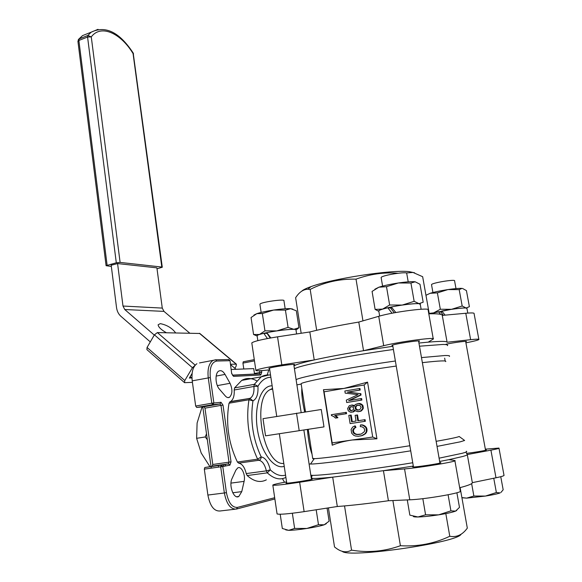 <?xml version="1.0" encoding="UTF-8"?>
<svg xmlns="http://www.w3.org/2000/svg" width="582" height="582" viewBox="0 0 582 582"><rect width="100%" height="100%" fill="white"/><g stroke="black" fill="none" stroke-linecap="round" stroke-linejoin="round"><path stroke-width="0.87" d="M351.637 433.175L351.099 429.509L352.663 427.064L354.584 426.017L355.289 427.537L353.179 429.116L352.896 431.953L353.965 433.481L356.337 434.492L361.16 434.063L364.23 431.808L364.674 430.185L364.114 428.236L362.208 426.853L360.273 426.606L360.498 424.911L363.03 425.326L365.583 427.283L366.071 428.287L366.325 431.327L365.787 432.615L364.783 433.881L361.742 435.634L358.345 436.304L355.391 435.983L353.761 435.321L351.637 433.175M358.032 411.692L355.406 410.877L354.678 409.837L353.114 411.852L350.342 412.165L348.276 410.827L347.621 408.469L349.331 405.654L352.023 405.087L354.132 406.462L355.26 404.534L358.417 403.421L361.931 405.065L362.702 407.764L362.535 408.768L360.687 410.987L358.032 411.692L359.698 411.43M355.085 410.528L354.293 410.856M356.773 395.243L358.141 394.625L345.199 393.148L344.85 391.009L359.298 388.565L359.552 390.107L347.447 392.144L360.134 393.636L360.367 395.083L348.603 400.62L360.949 398.597L361.204 400.14L346.712 402.511L346.326 400.11L356.773 395.243M337.014 417.534L335.523 418.087L333.551 416.421L331.464 415.555L331.333 414.711L345.664 412.442L345.883 413.758L334.686 415.526L337.014 417.534L337.713 417.44L337.218 417.818M352.765 405.305L351.448 405.065M359.938 409.502L361.138 407.429L359.967 405.458L357.115 405.21L355.216 406.927L355.275 408.608L356.308 409.684L357.879 410.135L359.938 409.502M204.937 467.477L228.428 463.825L204.791 467.528L204.326 469.143L207.883 495.056C210.029 506.078 214.089 511.389 220.047 510.989L235.048 509.228M350.073 410.31L351.266 410.688L353.303 409.801L353.652 407.837L352.845 406.964L350.691 406.753L349.222 408.106L349.498 409.859L351.419 410.543L350.735 410.63M351.754 406.614L350.691 406.753M352.707 404.999L352.023 405.087M360.498 424.911L362.404 424.882L365.11 426.082L366.74 428.177L367.06 430.12L366.391 430.236M366.74 428.177L366.071 428.287M312.672 458.303L314.28 458.652C321.693 458.645 369.221 452.279 409.844 445.739M436.144 441.331C450.286 438.813 457.954 437.198 459.162 436.485L464.123 440.094M301.2 384.193L301.127 383.72C302.102 381.654 351.972 372.254 396.24 366.049M422.365 362.651C439.257 360.738 447.02 360.389 445.652 361.604M305.499 411.83L302.567 393.046M312.054 454.302C309.944 448.831 308.387 440.538 307.391 429.436L265.538 435.838L263.006 418.669L321.249 409.502L323.992 426.89L308.22 429.312L312.716 458.601M311.268 449.26L308.445 431L311.261 449.195M367.555 382.134L364.136 384.986L343.911 388.441L367.555 382.134L376.94 438.792L352.241 439.992C344.58 441.112 337.916 442.851 332.235 445.208L323.454 389.714L343.911 388.441L324.079 391.824L332.162 442.895L372.72 437.031L376.94 438.792M301.825 388.245C301.425 393.65 302.371 401.558 304.67 411.954M307.391 429.436L308.22 429.312M360.949 398.597L361.618 398.524L361.873 400.067L346.712 402.511M439.09 458.179L462.268 453.276C466.029 452.25 467.411 451.567 466.422 451.239M310.81 475.123C313.494 476.68 365.998 470.445 412.747 462.748M419.484 346.203L442.793 344.457C446.67 344.471 448.227 344.864 447.449 345.628M294.448 368.944C296.413 366.005 347.316 355.806 393.41 349.476M358.505 405.014L357.122 405.421L355.893 406.847L355.951 408.52L356.977 409.597L356.308 409.684M356.249 409.051L355.573 409.139M358.417 403.421L361.473 404.09L363.073 405.88L363.204 408.68L361.357 410.899L360.687 410.987M362.419 409.881L361.749 409.968M356.417 406.076L355.74 406.156M357.122 405.421L356.446 405.501M355.951 408.52L355.275 408.608M355.777 407.458L355.1 407.546M254.276 359.632L243.261 361.778L242.934 363.103L254.465 360.876M199.502 362.935L215.798 359.829L216.759 361.029L229.817 360.702L228.864 359.523L215.325 359.814L212.779 360.571C208.865 363.51 207.359 369.264 208.254 377.827L211.804 403.217L212.823 404.643L219.981 403.981L203.969 406.76L204.973 408.157L220.978 405.392L228.995 462.166L212.779 464.48L212.19 466.124M354.584 426.017L355.26 425.908L355.966 427.428L354.489 428.236L353.369 430.527L353.9 432.572L355.718 434.027L355.035 434.15M354.649 433.364L353.965 433.481M334.686 415.526L346.566 413.664L346.355 412.347L345.664 412.442M351.375 406.673L350.182 406.978M350.866 406.898L349.222 408.106M350.313 407.415L349.629 407.502M367.06 430.12L366.456 432.491L365.452 433.757L363.299 434.914M365.452 433.757L364.783 433.881M196.912 363.706C192.918 366.638 191.354 372.356 192.22 380.854L195.668 406.04L196.694 407.444L212.823 404.643L213.863 402.926L210.306 377.551C209.484 367.62 211.63 362.113 216.759 361.029M256.713 380.832C251.482 377.849 246.492 377.703 241.726 380.402L234.568 387.903L234.204 389.998C234.51 395.745 233.317 399.587 230.618 401.507L229.002 403.217C225.671 423.492 228.471 443.091 237.391 462.028L238.664 463.134C242.156 463.745 244.68 467.23 246.222 473.581L247.183 475.552C253.898 481.547 260.292 482.98 266.36 479.844M243.793 368.995L242.934 363.103M356.977 409.597L358.468 410.041M354.969 410.768L353.747 411.401M366.987 431.211L366.325 431.327M349.898 408.018L350.182 409.779L349.498 409.859M349.942 409.342L349.265 409.43M332.235 445.208L332.162 442.895M324.079 391.824L323.454 389.714M355.718 434.027L358.476 434.572M358.257 434.485L357.581 434.608M346.566 413.664L345.883 413.758M360.149 403.457L359.48 403.53M357.777 420.771L364.419 419.753L364.688 421.375L350.124 423.601L348.8 415.41L350.502 415.141L351.572 421.732L356.06 421.041L355.129 415.33L356.846 415.061L357.777 420.771M364.688 421.375L365.351 421.273L365.089 419.651L364.419 419.753M352.248 421.623L351.186 415.053L350.502 415.141M354.431 411.314L351.237 412.26M353.23 411.969L352.547 412.056M355.966 427.428L355.289 427.537M244.098 481.379C245.808 474.876 241.392 465.549 237.703 467.95L235.892 470.125L232.065 478.477C228.479 485.446 233.862 499.72 238.824 496.461L241.756 491.63L244.098 481.379L230.981 483.104M361.357 410.899L360.367 411.343M363.372 407.676L362.702 407.764M363.073 405.88L362.404 405.96M359.298 388.565L359.974 388.507L360.222 390.042L348.123 392.086L360.134 393.636M348.123 392.086L347.447 392.144M265.538 435.838L323.992 426.89M224.856 464.494L225.816 465.935M360.804 393.57L361.044 395.018L360.367 395.083M359.152 434.448L360.316 434.281M354.227 405.996L353.856 406.047M353.441 405.225L354.314 405.756M354.125 405.567L353.441 405.647M309.093 463.97L310.533 464.043C318.158 464.247 367.577 457.808 410.71 450.832M437.031 446.409L460.224 441.84L464.625 440.458M363.968 434.79L361.742 435.634M357.013 434.376L356.337 434.492M268.804 369.919L267.196 374.917M357.843 409.99L357.173 410.077M355.893 406.847L355.216 406.927M353.441 429.843L352.757 429.953M353.856 428.999L353.179 429.116M353.9 432.572L353.223 432.688M421.477 357.595L444.779 355.537C448.642 355.449 450.177 355.733 449.377 356.388M296.114 379.755C298.151 377.267 349.215 367.468 395.374 361M355.209 427.755L354.525 427.872M361.873 400.067L361.204 400.14M366.456 432.491L365.787 432.615M353.369 430.527L352.685 430.644M350.182 409.779L350.75 410.223M351.419 410.543L351.87 410.594M362.404 424.882L361.735 424.984M361.473 404.09L360.804 404.163M225.038 374.408C223.044 371.127 220.971 370.014 218.796 371.083C214.823 373.055 215.216 384.717 219.45 389.213L225.35 396.007C226.776 397.571 228.159 398.001 229.497 397.28C232.502 394.116 232.684 389.453 230.05 383.291L225.038 374.408L216.162 376.081M335.727 415.621L336.163 415.934L335.465 416.028M336.163 415.934L337.713 417.44M337.378 417.061L336.687 417.156M336.789 416.486L336.09 416.581M362.419 435.518L360.527 435.983M360.222 390.042L359.552 390.107M363.204 408.68L362.535 408.768M349.811 408.499L349.127 408.586M366.253 427.173L365.583 427.283M282.43 478.637L284.518 482.267M357.785 405.13L357.115 405.21M354.489 428.236L353.812 428.345M358.454 420.67L357.523 414.966L356.846 415.061M353.58 431.837L352.896 431.953M365.11 426.082L364.441 426.191M363.699 425.216L363.03 425.326M337.909 417.723L335.523 418.087M212.779 464.48L204.973 408.157M203.969 406.76L196.694 407.444M362.601 404.985L361.931 405.065M353.791 411.765L353.114 411.852M364.136 384.986L372.72 437.031M361.044 395.018L349.411 400.489M392.77 345.737L391.897 345.475C392.472 344.195 421.528 339.699 419.447 341.212L418.676 341.576M418.931 343.045L428.228 342.136L433.284 339.03C436.835 336.731 398.663 341.838 383.698 345.701L363.532 350.706L392.865 346.283M293.99 365.94C295.561 364.645 302.313 362.644 314.229 359.952C327.499 356.999 343.933 353.921 363.532 350.706L358.781 322.064L378.722 316.31C393.505 311.821 431.546 307.034 428.134 310.039L433.226 338.717M358.781 322.064C339.284 325.345 322.966 328.641 309.82 331.958L314.229 359.952L281.804 364.87C266.752 367.249 258.102 369.075 255.862 370.348C255.629 371.047 259.798 370.916 268.367 369.963L269.75 369.81M447.092 342.216L442.276 315.4C442.065 314.098 437.577 313.574 428.803 313.814M442.276 315.4L465.775 313.262C471.66 312.752 474.432 312.854 474.083 313.574L478.848 339.321M251.861 343.242L251.81 342.9C253.985 341.248 262.562 339.233 277.541 336.833L309.82 331.958M397.942 273.242C383.974 272.129 369.999 274.093 356.017 279.149C339.75 278.763 324.472 282.175 310.177 289.392L307.9 289.254C303.324 289.312 299.228 292.142 295.627 297.737L301.17 333.26M362.957 320.857L356.017 279.149M428.228 342.136C440.589 341.103 446.881 341.139 447.1 342.252L470.634 339.684C476.52 339.059 479.27 339.015 478.884 339.546C477.946 340.23 473.617 341.328 465.913 342.834M301.672 291.233C302.967 289.909 306.074 288.381 310.984 286.635C332.518 278.589 391.715 269.531 409.088 271.627L414.624 272.805M429.247 313.8L422.656 276.705L412.994 272.456L406.12 272.973M446.03 344.224C453.785 342.543 467.666 340.717 466.429 341.532L465.731 341.845M316.666 330.292L310.177 289.392M269.582 368.69L268.775 368.471C269.211 367.351 296.398 363.335 294.565 364.659L293.845 364.987M485.483 449.915L486.261 449.951C487.621 450.192 474.839 452.396 466.575 453.334M413.315 466.066L383.429 470.685L404.548 468.917C420.291 467.71 459.031 461.22 454.855 460.522L448.984 459.642L439.665 461.461M465.876 452.112L467.288 454.557L490.917 450.155C496.832 449.042 499.509 448.351 498.963 448.075L485.344 449.166M499 448.242L503.983 475.203C504.572 475.683 501.91 476.549 495.995 477.786L472.337 482.653L467.288 454.586M286.562 481.896L285.165 482.151C276.537 483.744 272.427 484.762 272.834 485.199C275.351 485.526 284.292 484.537 299.657 482.245L332.693 477.153L337.313 506.507C351.215 505.496 368.253 503.576 388.412 500.746L383.429 470.685L332.693 477.153C320.762 478.346 313.691 478.717 311.494 478.28L312.061 475.276M337.313 506.507L304.124 511.636C288.687 513.906 279.673 514.677 277.076 513.942L277.032 513.651M459.685 487.723C468.35 485.453 472.562 483.766 472.337 482.653M454.898 460.762L460.26 490.968C464.596 492.445 425.711 499.291 409.779 499.807L388.412 500.746M328.423 507.875L334.519 546.949L335.836 547.96C341.321 552.165 346.559 552.893 351.55 550.136C368.137 552.929 384.418 551.452 400.409 545.72C417.832 546.767 434.288 543.617 449.777 536.269C456.601 537.55 462.45 534.843 467.317 528.136L460.122 487.607M344.537 505.925L351.55 550.136M392.886 500.549L400.409 545.72M461.111 534.174C458.187 542.613 347.578 558.458 342.201 551.292M467.288 454.557C467.397 454.964 465.913 455.597 462.843 456.463L448.984 459.642M311.159 477.407L311.69 477.269M445.819 513.593L449.777 536.269M311.399 478.957L312.199 479.001C314.345 479.466 286.679 483.809 285.958 483.118L286.693 482.74M439.861 462.581L440.727 462.639C443.215 463.163 413.547 467.659 412.609 466.902L413.387 466.48M218.315 465.585L218.534 467.15M211.259 468.168L211.04 466.611M211.004 466.342L202.783 406.876M189.732 333.137L163.986 311.392L162.276 308.096L156.893 267.858L117.579 263.573L122.991 306.037L124.744 309.522L154.281 335.065M150.294 341.903L120.881 316.273C118.488 314.113 117.04 311.21 116.531 307.572L111.053 264.17M191.965 378.22L190.176 376.663M166.379 332.729C161.127 329.732 158.369 327.084 158.122 324.778L160.297 323.636C166.925 324.967 172.039 328.044 175.633 332.889M192.424 382.359L184.538 382.672L184.785 380.541L192.431 367.722L195.006 365.409M192.104 373.448L189.346 378.06L191.653 377.944M236.074 369.301L230.596 364.688M254.058 374.153L254.53 374.066L253.73 368.602L231.287 369.483M199.844 333.486L157.38 332.577L154.405 334.846L147.057 347.461L146.897 349.607L184.436 382.578M230.537 364.252L236.401 364.165L236.11 366.224L234.866 368.282M232.473 375.128L254.53 374.066M78.272 39.729L79.152 38.914L78.868 40.464L87.569 37.03L87.853 35.473L91.272 36.884L87.569 37.03L116.298 262.795L106.084 265.69L111.337 266.425M116.298 262.795L120.11 262.417L91.272 36.884C100.817 24.073 120.532 32.876 133.06 53.559L161.811 267.036L162.283 267.247L157.016 268.789M161.811 267.036L120.11 262.417M117.579 263.573L111.824 265.079M207.316 439.65L205.242 436.958L206.501 433.779M202.827 407.211L201.939 407.371L197.102 423.063L196.621 438.319L201.205 453.014L209.876 466.553M205.242 436.958L196.621 438.319M306.852 528.463L318.485 524.702L324.145 524.811C320.42 525.997 314.651 527.219 306.852 528.463C299.024 529.656 292.972 530.282 288.701 530.34L294.63 528.42L306.852 528.463M326.284 523.727L324.145 524.811L329.114 521.188L327.069 508.086M280.211 514.248L282.321 528.478L288.701 530.34L285.755 529.904M292.353 513.251L294.63 528.42M316.186 509.767L318.485 524.702M285.173 308.766L283.943 300.778C285.5 298.617 260.183 302.225 259.914 304.204L259.95 304.43M296.594 333.952L295.983 330.009C297.613 328.357 279.607 329.972 266.862 332.664L270.834 337.931M267.422 338.549L263.806 333.333L267.102 333.399L270.223 338.04M263.806 333.333C259.747 334.301 257.506 335.072 257.099 335.654L257.135 335.93M296.005 330.154C296.58 329.659 295.86 329.383 293.845 329.317C290.054 329.267 284.365 329.79 276.799 330.903L288.083 327.382L293.845 329.317L298.959 327.71L296.318 310.759L290.651 308.678L285.42 310.104L273.627 310.053C281.171 308.962 286.846 308.504 290.651 308.678L292.79 309.086M288.083 327.382L285.42 310.104M298.959 327.71L296.194 329.907M256.938 335.938L253.57 334.512L259.477 334.468L264.956 330.845L276.799 330.903C269.211 332.067 263.442 333.253 259.477 334.468C257.186 335.21 256.415 335.749 257.157 336.076M253.927 315.058L256.888 313.618C260.889 312.338 266.469 311.144 273.627 310.053L262.358 313.545L256.873 313.633L251.053 317.517L253.57 334.512M264.956 330.845L262.358 313.545M407.276 499.916L409.852 515.143L417.978 516.983C414.93 517.034 413.373 516.823 413.3 516.358M408.208 281.841L406.753 273.511C408.499 271.052 381.494 275.286 381.13 277.527L381.181 277.81M456.892 492.758L459.482 507.395L455.597 511.105C452.52 512.284 446.86 513.535 438.61 514.852L450.919 510.851L455.597 511.105L456.754 510.458M417.978 516.983L425.588 514.808L438.61 514.852C430.251 516.125 423.376 516.838 417.978 516.983M422.823 498.665L425.588 514.808M448.096 494.78L450.919 510.851M392.028 313.24L387.83 307.776L390.602 307.987L394.24 312.818M387.83 307.776C382.381 309.057 379.362 310.082 378.766 310.846L378.824 311.195M421.128 309.246L420.269 304.379C421.95 302.625 404.97 304.139 391.337 307.005L395.84 312.527M374.91 289.196L378.897 287.202L372.073 291.415L375.114 309.406L382.621 309.1C379.151 310.162 377.893 310.912 378.853 311.348M391.97 307.805L390.697 308.118M420.299 304.539L419.033 303.651C415.817 303.426 410.215 303.899 402.227 305.063C394.152 306.307 387.612 307.652 382.621 309.1L389.634 305.004L386.492 286.679L378.897 287.202C383.851 285.624 390.347 284.212 398.394 282.976C405.559 281.935 410.877 281.513 414.348 281.71L415.184 281.797L410.936 283.034L398.394 282.976L386.492 286.679M378.737 311.297L375.114 309.406M389.634 305.004L402.227 305.063L414.151 301.338L419.033 303.651L423.172 302.211L420 284.271L415.184 281.797M414.151 301.338L410.936 283.034M500.935 492.459L503.168 489.775L500.753 476.694M485.446 496.068L496.373 492.518L500.127 492.91C497.654 493.849 492.765 494.904 485.446 496.068L466.669 498.127L473.864 496.024L485.446 496.068M455.99 288.592L454.586 280.895C456.055 278.916 431.749 282.867 431.517 284.642L431.553 284.845M461.89 497.588L466.669 498.127L461.919 497.756M471.638 483.62L473.864 496.024M493.754 478.244L496.373 492.518M467.797 313.094L466.96 308.533C468.299 307.165 453.858 308.576 441.731 311.043L445.143 315.138M440.552 314.331L438.501 311.719L440.719 311.887L443.36 315.298M438.501 311.719L430.956 313.763M429.174 313.392L433.626 312.883L430.84 313.763M442.233 311.654L440.792 311.988M466.982 308.664L466.124 308.009C463.527 307.834 458.674 308.271 451.567 309.311L433.626 312.883L440.327 309.26L437.388 292.877L430.134 293.299C434.849 291.917 440.8 290.673 447.98 289.567C454.455 288.628 459.111 288.236 461.955 288.396L459.183 289.625L447.98 289.567L437.388 292.877M425.959 295.278L430.134 293.299L425.951 295.278M440.327 309.26L451.567 309.311L462.181 305.987L459.183 289.625M462.181 305.987L466.124 308.009L469.39 306.685L466.429 290.614L462.53 288.454M224.201 466.24L223.022 464.843M195.668 406.04L211.804 403.217L221.015 402.286L219.981 403.981L220.978 405.392L223.001 405.101L221.015 402.286M246.222 473.581L266.36 470.86L270.288 469.849C268.389 462.006 265.348 457.692 261.173 456.899C261.173 458.754 260.409 459.882 258.874 460.282C262.3 460.915 264.795 464.443 266.36 470.86L267.313 472.853C273.838 478.855 280.029 480.368 285.893 477.393M234.204 389.998L253.941 386.448C254.283 392.253 253.148 396.116 250.522 398.044L249.831 398.364L252.959 400.845L248.951 399.761C245.844 420.204 248.732 440.007 257.622 459.162L261.173 456.899C252.814 438.828 250.078 420.139 252.959 400.845C256.706 398.968 258.364 394.101 257.942 386.259C261.507 380.286 265.814 377.296 270.87 377.289M229.905 401.827L249.831 398.364L248.951 399.761L229.002 403.217M269.059 374.954L261.231 376.816L254.283 384.338L257.942 386.259L253.941 386.448L254.283 384.338L234.568 387.903M283.798 463.454C263.45 465.716 251.264 398.219 270.244 389.562L272.558 388.543M231.039 461.846L228.995 462.166L228.428 463.825L229.905 465.156L231.039 461.846L223.001 405.101M230.028 360.731L231.672 373.586L230.028 360.731L228.544 359.531M204.791 467.528L221.291 465.163L222.775 466.517L229.905 465.156M192.22 380.854L210.306 377.551M212.321 466.073L228.726 463.825L221.153 465.214L220.702 466.844L224.354 492.976L226.434 492.627L222.775 466.517L204.326 469.143M259.63 370.749L259.885 372.465L254.443 373.477M285.551 475.123C280.619 476.52 275.526 474.759 270.288 469.849L267.313 472.853L247.183 475.552M296.522 413.162L299.206 430.68M231.672 373.586L233.586 376.379L260.78 375.012L259.827 373.87L259.172 373.906M233.586 376.379L232.516 375.172M238.664 463.134L258.874 460.282L257.622 459.162L237.391 462.028M271.401 385.83C260.801 386.244 253.796 406.76 257.426 429.501C260.882 452.279 273.947 469.718 284.234 466.357M241.756 491.63L232.735 492.765M207.883 495.056L224.354 492.976C226.543 504.085 230.567 509.454 236.43 509.068L237.485 507.388C232.123 507.73 228.435 502.804 226.434 492.627M230.05 383.291L217.333 385.619M260.78 375.012L261.74 372.211L259.885 372.465L259.47 373.855M261.74 372.211L261.507 370.632M236.714 508.988L274.864 498.978M274.682 497.712L237.485 507.388M378.722 316.31L383.698 345.701M465.775 313.262L470.634 339.684M277.541 336.833L281.804 364.87M495.995 477.786L490.917 450.155M304.124 511.636L299.657 482.245M409.779 499.807L404.548 468.917M162.276 308.096L122.991 306.037M124.744 309.522L163.986 311.392M154.405 334.846L192.431 367.722M184.785 380.541L147.057 347.461M195.21 365.169L157.38 332.577M199.386 333.297L236.059 364.085M107.11 265.21L78.868 40.464L77.944 41.417M98.009 29.326L91.207 32.17L87.853 35.473L79.152 38.914L82.549 35.604L89.97 32.657M162.276 267.196L133.183 52.998C119.521 32.185 105.531 25.237 91.207 32.17L82.549 35.604L78.745 39.139L77.923 41.293L106.084 265.69M230.618 401.507L250.245 398.335L229.752 401.9M270.543 375.092C267.007 374.677 263.901 375.252 261.231 376.816L241.726 380.402M301.127 383.72L302.553 392.915M313.131 458.834L314.273 458.674M272.536 388.405L270.244 389.562L272.645 389.132M296.9 384.855L301.185 384.098M254.283 359.647L243.261 361.778M231.883 373.608L232.676 375.252L259.041 373.913M314.28 458.652L310.533 464.043M227.773 397.586L229.497 397.28M236.67 496.73L238.824 496.461M310.984 286.635L307.9 289.254M409.088 271.627L410.856 272.267M294.885 368.646L294.216 367.431M251.81 342.9L255.862 370.348M277.076 513.942L272.834 485.199M199.742 333.399L236.401 364.165M133.54 53.973L133.183 52.998M259.914 304.204L261.143 312.432M311.465 479.379L303.855 429.974M301.156 412.471L293.757 364.434M286.759 483.162L279.338 433.721M276.712 416.225L269.502 368.137M257.099 335.654L257.833 340.637M439.948 463.054L418.567 340.95M413.467 466.96L392.661 345.111M381.13 277.527L382.6 286.118M378.766 310.846L379.646 316.048M485.555 450.293L465.636 341.35M445.172 361.007L444.663 358.163M431.517 284.642L432.928 292.528"/></g></svg>
